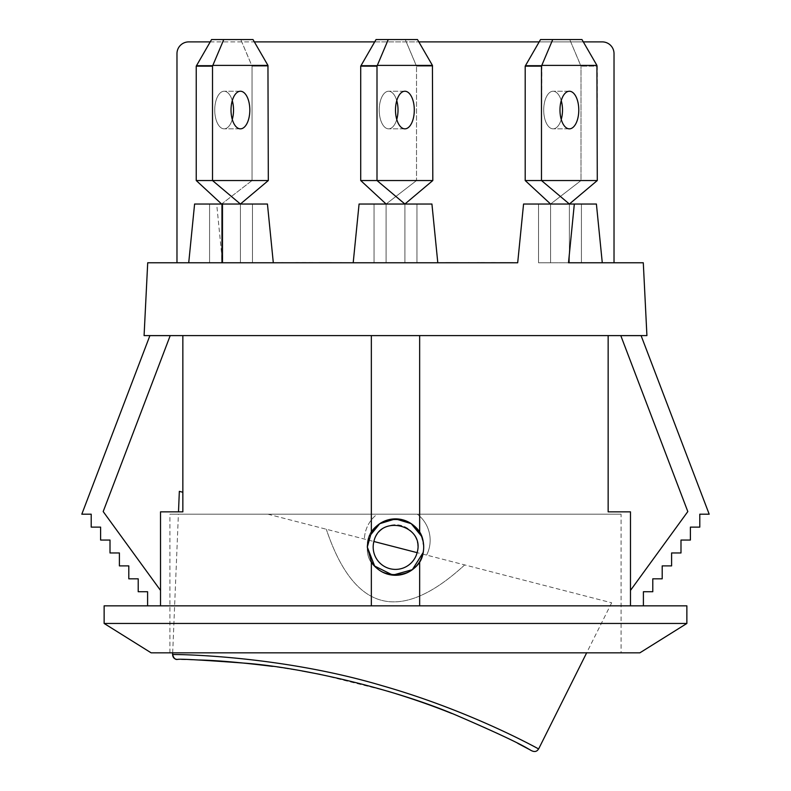 <?xml version="1.0" encoding="UTF-8"?>
<svg xmlns="http://www.w3.org/2000/svg" width="791" height="791" viewBox="0 0 791 791"><rect width="100%" height="100%" fill="white"/><g stroke="black" fill="none" stroke-linecap="round" stroke-linejoin="round"><path stroke-width="0.59" stroke-dasharray="3.96 2.97" d="M550.585 204.029L550.585 262.77L569.382 262.77L569.382 204.029L569.382 262.77L581.425 262.77L569.382 262.77L581.425 262.77L569.382 262.77L569.382 204.029L550.585 204.029L550.585 262.77L569.382 262.77L569.382 204.029L550.585 204.029L550.585 262.77L550.585 204.029L538.542 204.029L569.382 204.029L538.542 204.029L569.382 204.029L550.585 204.029L550.585 262.77L538.542 262.77L550.585 262.77L550.585 204.029L581.009 180.536L581.009 66.137L580.634 65.396L525.57 65.396L540.53 39.55L569.747 39.55L580.634 65.396L525.57 65.396L525.194 66.137L525.194 180.536L581.009 180.536L550.585 204.029L550.585 262.77L569.382 262.77L569.382 204.029L581.425 204.029L569.382 204.029L581.425 204.029L569.382 204.029L569.382 262.77L538.542 262.77L550.585 262.77L550.585 204.029L525.194 180.536L581.009 180.536L581.009 66.137L569.747 39.55L581.958 39.55L552.731 39.55L541.845 65.396L596.918 65.396L581.958 39.55L552.731 39.55M541.845 65.396L541.479 180.536L597.284 180.536L581.009 180.536L597.284 180.536L569.382 204.029L541.479 180.536L525.194 180.536M597.284 180.536L597.284 66.137L581.009 66.137L597.284 66.137L596.918 65.396M561.244 100.645A18.796 9.403 90 0 0 553.107 91.242A18.796 9.403 90 0 0 543.704 110.038A18.796 9.403 90 0 0 553.107 128.844A18.796 9.403 90 0 0 561.244 119.441M562.5 110.038A18.796 9.403 90 0 0 553.107 91.242A18.796 9.403 90 0 0 543.704 110.038A18.796 9.403 90 0 0 553.107 128.844A18.796 9.403 90 0 0 562.5 110.038M578.785 110.038A18.796 9.403 -90 0 1 569.382 128.844A18.796 9.403 -90 0 1 559.979 110.038A18.796 9.403 -90 0 1 569.382 91.242A18.796 9.403 -90 0 1 578.785 110.038M541.479 66.137L525.194 66.137M517.69 262.77L523.563 204.029L574.325 204.029L568.502 262.77L602.277 262.77L596.404 204.029L523.563 204.029L517.69 262.77L222.498 262.77L216.675 204.029L267.437 204.029L194.596 204.029L188.723 262.77L273.31 262.77L267.437 204.029L273.31 262.77L437.799 262.77L431.926 204.029L359.074 204.029L431.926 204.029L437.799 262.77L517.69 262.77L523.563 204.029L574.325 204.029M267.971 514.199L611.661 602.801L267.971 514.199L178.4 514.199L267.971 514.199M182.85 492.249L182.85 511.846L182.85 492.249L179.339 491.349M464.703 564.912C400.246 624.089 354.111 612.194 326.297 529.228C354.111 612.194 400.246 624.089 464.703 564.912M611.661 602.801L586.655 652.832M172.606 654.562C171.153 654.829 236.232 653.603 319.653 670.432C434.041 691.631 542.616 750.352 538.582 748.889M377.169 514.199L417.351 514.199L377.169 514.199A32.896 32.896 0 0 0 364.384 539.057A32.896 32.896 0 0 1 377.169 514.199L417.351 514.199L377.169 514.199A32.896 32.896 0 0 0 364.384 539.057A32.896 32.896 0 0 1 377.169 514.199M426.616 555.094A32.896 32.896 0 0 0 417.351 514.199A32.896 32.896 0 0 1 426.616 555.094A32.896 32.896 0 0 0 417.351 514.199A32.896 32.896 0 0 1 426.616 555.094M417.114 552.652A22.326 22.326 0 0 0 389.518 525.57A22.326 22.326 0 0 0 379.868 563.004A22.326 22.326 0 0 0 417.114 552.652A22.326 22.326 0 0 1 379.868 563.004A22.326 22.326 0 0 1 389.518 525.57A22.326 22.326 0 0 1 417.114 552.652C425.321 525.155 379.996 513.468 373.886 541.499L417.114 552.652A22.326 22.326 0 0 1 389.923 568.689A22.326 22.326 0 0 1 373.886 541.499M517.808 743.362C503.64 735.729 481.62 725.762 451.74 713.462M387.808 691.225L320.167 674.377M301.974 670.956L272.361 666.358M199.372 660.001L177.253 659.457M643.399 605.837L630.476 605.837L643.399 605.837L643.399 591.737L652.793 591.737L652.793 578.814L662.196 578.814L662.196 565.891L671.599 565.891L671.599 552.968L680.992 552.968L680.992 540.045L690.395 540.045L690.395 527.122L699.788 527.122L699.788 514.199L709.191 514.199L641.106 335.641L620.797 335.641L687.814 511.569L630.476 590.412L630.476 605.837L147.601 605.837L160.524 605.837L160.524 511.846L182.85 511.846L178.499 511.846L182.85 511.846L182.85 335.611L144.081 335.611M212.878 65.396L267.951 65.396L252.991 39.55L223.774 39.55L212.512 66.137L212.512 180.536L268.317 180.536L240.415 204.029L240.415 262.77L252.458 262.77L209.575 262.77L252.458 262.77L209.575 262.77L240.415 262.77L240.415 204.029L221.618 204.029L221.618 262.77L221.618 204.029L209.575 204.029L252.458 204.029L240.415 204.029L240.415 262.77L240.415 204.029L221.618 204.029L221.618 262.77L221.618 204.029L209.575 204.029L252.458 204.029L221.618 204.029L196.237 180.536L252.042 180.536L221.618 204.029L221.618 262.77L240.415 262.77L240.415 204.029L212.512 180.536L196.237 180.536L252.042 180.536L252.042 66.137L251.676 65.396L196.603 65.396L211.563 39.55L240.78 39.55L251.676 65.396L196.603 65.396L196.237 66.137L196.237 180.536M267.951 65.396L268.317 180.536L252.042 180.536L221.618 204.029L221.618 262.77M223.774 39.55L252.991 39.55L240.78 39.55L252.042 66.137L268.317 66.137L252.042 66.137L252.042 180.536L268.317 180.536M233.533 110.038A18.796 9.403 90 0 0 224.14 91.242A18.796 9.403 90 0 0 214.737 110.038A18.796 9.403 90 0 0 224.14 128.844A18.796 9.403 90 0 0 233.533 110.038M249.818 110.038A18.796 9.403 -90 0 1 240.415 128.844A18.796 9.403 -90 0 1 231.021 110.038A18.796 9.403 -90 0 1 240.415 91.242A18.796 9.403 -90 0 1 249.818 110.038M212.512 66.137L196.237 66.137M216.675 204.029L194.596 204.029L188.723 262.77L194.596 204.029L267.437 204.029L273.31 262.77M240.415 262.77L240.415 204.029M232.277 100.645A18.796 9.403 90 0 0 224.14 91.242A18.796 9.403 90 0 0 214.737 110.038A18.796 9.403 90 0 0 224.14 128.844A18.796 9.403 90 0 0 232.277 119.441M377.366 65.396L432.43 65.396L417.48 39.55L388.252 39.55L377 66.137L377 180.536L432.806 180.536L404.903 204.029L404.903 262.77L416.946 262.77L374.054 262.77L404.903 262.77L404.903 204.029L386.097 204.029L386.097 262.77L386.097 204.029L374.054 204.029L416.946 204.029L404.903 204.029L404.903 262.77L404.903 204.029L386.097 204.029L386.097 262.77L386.097 204.029L374.054 204.029L416.946 204.029L386.097 204.029L360.716 180.536L416.521 180.536L386.097 204.029L386.097 262.77L404.903 262.77L404.903 204.029L377 180.536L360.716 180.536L416.521 180.536L416.521 66.137L416.155 65.396L361.082 65.396L376.041 39.55L405.269 39.55L416.155 65.396L361.082 65.396L360.716 66.137L360.716 180.536M432.43 65.396L432.806 180.536L416.521 180.536L386.097 204.029L386.097 262.77L386.097 204.029L386.097 262.77L374.054 262.77L386.097 262.77L386.097 204.029L386.097 262.77L404.903 262.77L404.903 204.029M388.252 39.55L417.48 39.55L405.269 39.55L416.521 66.137L432.806 66.137L416.521 66.137L416.521 180.536L432.806 180.536M398.021 110.038A18.796 9.403 90 0 0 388.618 91.242A18.796 9.403 90 0 0 379.225 110.038A18.796 9.403 90 0 0 388.618 128.844A18.796 9.403 90 0 0 398.021 110.038M414.296 110.038A18.796 9.403 -90 0 1 404.903 128.844A18.796 9.403 -90 0 1 395.5 110.038A18.796 9.403 -90 0 1 404.903 91.242A18.796 9.403 -90 0 1 414.296 110.038M377 66.137L360.716 66.137M396.756 100.645A18.796 9.403 90 0 0 388.618 91.242A18.796 9.403 90 0 0 379.225 110.038A18.796 9.403 90 0 0 388.618 128.844A18.796 9.403 90 0 0 396.756 119.441M437.799 262.77L431.926 204.029L359.074 204.029L353.201 262.77M602.277 262.77L596.404 204.029L602.277 262.77L643.291 262.77M491.409 262.543L495.799 262.543M495.799 262.77L491.409 262.77M496.56 262.77L483.35 262.77L496.56 262.543M468.134 262.77L477.003 262.77L468.134 262.543M464.277 262.77L469.172 262.77L464.277 262.77M340.427 262.77L349.286 262.77L340.427 262.543M336.57 262.77L341.465 262.77L336.57 262.77M281.873 262.77L290.732 262.77L281.873 262.543M278.017 262.77L282.901 262.77L278.017 262.77M301.717 262.77L310.774 262.543L301.717 262.543M297.367 262.543L310.774 262.77L297.367 262.543M295.814 262.77L307.798 262.77L295.814 262.543M484.745 262.543L480.355 262.543M480.355 262.77L484.745 262.77M477.28 262.543L479.583 262.543M479.583 262.77L492.803 262.77M497.806 262.77L513.003 262.543M510.472 262.543L500.149 262.543M502.008 262.543L513.725 262.543M500.149 262.77L510.472 262.77M502.008 262.77L513.003 262.77M443.474 262.77L458.661 262.543M456.13 262.543L445.817 262.543M447.676 262.543L459.393 262.543M445.817 262.77L456.13 262.77M447.676 262.77L458.661 262.77M316.38 262.77L331.567 262.543M329.036 262.543L318.714 262.543M320.573 262.543L332.299 262.543M318.714 262.77L329.036 262.77M320.573 262.77L331.567 262.77M297.673 262.77L312.633 262.543M160.524 590.412L103.186 511.569L170.203 335.641L149.894 335.641L81.809 514.199L91.212 514.199L91.212 527.122L100.605 527.122L100.605 540.045L110.008 540.045L110.008 552.968L119.401 552.968L119.401 565.891L128.804 565.891L128.804 578.814L138.207 578.814L138.207 591.737L147.601 591.737L147.601 605.837M646.919 335.611L608.15 335.611L608.15 511.846L630.476 511.846L630.476 590.412M104.135 605.837L686.865 605.837M419.655 561.63L419.655 605.837L630.476 605.837M419.655 605.837L371.345 605.837L371.345 561.63M160.524 605.837L371.345 605.837M621.073 652.832L169.927 652.832L621.073 652.832L621.073 514.199L169.927 514.199L621.073 514.199M367.904 541.321L369.456 536.258M421.524 536.229L423.699 547.075L423.165 552.504M367.301 547.075C365.571 583.442 425.429 583.442 423.699 547.075C425.429 510.699 365.571 510.699 367.301 547.075C365.571 583.481 425.499 583.422 423.699 547.016C425.35 510.679 365.571 510.739 367.301 547.075M371.345 532.521L371.345 335.611L419.655 335.611L419.655 532.521M144.081 335.602L646.919 335.602M209.575 262.77L209.575 204.029L209.575 262.77M252.458 262.77L252.458 204.029L252.458 262.77M538.542 262.77L538.542 204.029L538.542 262.77M569.382 262.77L569.382 204.029L569.382 262.77M581.425 262.77L581.425 204.029L581.425 262.77M416.946 262.77L416.946 204.029L416.946 262.77M374.054 262.77L374.054 204.029L374.054 262.77M614.024 262.77L614.024 53.65A11.746 11.746 0 0 0 602.277 41.893L188.723 41.893A11.746 11.746 0 0 0 176.976 53.65L176.976 262.77L188.723 262.77L176.976 262.77M210.198 41.893L254.356 41.893M374.687 41.893L418.835 41.893M539.165 41.893L583.313 41.893M104.135 623.456L686.865 623.456M639.87 652.832L151.13 652.832M569.382 91.242L553.107 91.242L569.382 91.242M569.382 128.844L553.107 128.844L569.382 128.844M172.685 652.832L178.4 514.199M240.415 91.242L224.14 91.242L240.415 91.242M240.415 128.844L224.14 128.844L240.415 128.844M404.903 91.242L388.618 91.242L404.903 91.242M404.903 128.844L388.618 128.844L404.903 128.844M169.927 652.832L169.927 514.199"/><path stroke-width="1.19" d="M541.845 65.396L596.918 65.396L581.958 39.55L552.731 39.55L541.479 66.137L541.479 180.536L525.194 180.536L550.585 204.029M597.284 180.536L541.479 180.536L569.382 204.029L597.284 180.536L596.918 65.396M552.731 39.55L540.53 39.55L525.194 66.137L525.194 180.536M561.244 119.441A18.796 9.403 90 0 0 562.5 110.038A18.796 9.403 90 0 0 561.244 100.645M578.785 110.038A18.796 9.403 -90 0 1 569.382 128.844A18.796 9.403 -90 0 1 559.979 110.038A18.796 9.403 -90 0 1 569.382 91.242A18.796 9.403 -90 0 1 578.785 110.038M541.479 66.137L525.194 66.137M178.499 511.846L179.339 491.349L182.85 492.249M586.655 652.832L538.641 748.919M177.253 659.457C174.346 659.121 172.794 657.489 172.606 654.562C173.644 658.082 175.197 659.714 177.253 659.457C178.628 658.685 201.705 659.961 246.485 663.283C306.938 668.108 399.88 690.602 458.948 716.389C494.345 731.705 517.156 742.344 527.389 748.306L529.99 749.819C533.915 752.33 536.782 752.023 538.582 748.889C540.451 750.125 472.88 711.524 381.885 685.619C276.069 654.137 169.215 654.315 172.606 654.562L172.685 652.832M529.99 749.819L517.808 743.362M451.74 713.462C432.45 705.671 411.132 698.255 387.808 691.225M320.167 674.377L301.974 670.956M272.361 666.358C241.077 662.482 216.744 660.356 199.372 660.001M373.886 541.499C379.996 513.468 425.321 525.155 417.114 552.652L373.886 541.499A22.326 22.326 0 0 0 389.923 568.689A22.326 22.326 0 0 0 417.114 552.652M630.476 605.837L630.476 511.846L608.15 511.846L608.15 335.611L646.919 335.602L144.081 335.602L182.85 335.611L182.85 511.846L160.524 511.846L160.524 605.837M240.415 262.77L221.618 262.77M212.878 65.396L267.951 65.396L252.991 39.55L223.774 39.55L212.512 66.137L212.512 180.536L196.237 180.536L221.618 204.029M268.317 180.536L212.512 180.536L240.415 204.029L268.317 180.536L267.951 65.396M223.774 39.55L211.563 39.55L196.237 66.137L196.237 180.536M232.277 119.441A18.796 9.403 90 0 0 233.533 110.038A18.796 9.403 90 0 0 232.277 100.645M249.818 110.038A18.796 9.403 -90 0 1 240.415 128.844A18.796 9.403 -90 0 1 231.021 110.038A18.796 9.403 -90 0 1 240.415 91.242A18.796 9.403 -90 0 1 249.818 110.038M212.512 66.137L196.237 66.137M377.366 65.396L432.43 65.396L417.48 39.55L388.252 39.55L377 66.137L377 180.536L360.716 180.536L386.097 204.029M432.806 180.536L377 180.536L404.903 204.029L432.806 180.536L432.43 65.396M388.252 39.55L376.041 39.55L360.716 66.137L360.716 180.536M396.756 119.441A18.796 9.403 90 0 0 398.021 110.038A18.796 9.403 90 0 0 396.756 100.645M414.296 110.038A18.796 9.403 -90 0 1 404.903 128.844A18.796 9.403 -90 0 1 395.5 110.038A18.796 9.403 -90 0 1 404.903 91.242A18.796 9.403 -90 0 1 414.296 110.038M377 66.137L360.716 66.137M596.404 204.029L602.277 262.77L568.502 262.77L574.325 204.029L596.404 204.029M574.325 204.029L523.563 204.029L517.69 262.77L492.803 262.77M222.498 204.029L267.437 204.029L273.31 262.77L188.723 262.77L194.596 204.029L222.498 204.029L222.498 262.77L517.69 262.77M477.28 262.77L437.799 262.77L431.926 204.029L359.074 204.029L353.201 262.77L273.31 262.77M437.799 262.77L353.201 262.77M513.725 262.77L497.806 262.77M459.393 262.77L443.474 262.77M332.299 262.77L316.38 262.77M312.633 262.77L297.673 262.77M147.601 605.837L147.601 591.737L138.207 591.737L138.207 578.814L128.804 578.814L128.804 565.891L119.401 565.891L119.401 552.968L110.008 552.968L110.008 540.045L100.605 540.045L100.605 527.122L91.212 527.122L91.212 514.199L81.809 514.199L149.894 335.641L170.203 335.641L103.186 511.569L160.524 590.412M630.476 590.412L687.814 511.569L620.797 335.641L641.106 335.641L709.191 514.199L699.788 514.199L699.788 527.122L690.395 527.122L690.395 540.045L680.992 540.045L680.992 552.968L671.599 552.968L671.599 565.891L662.196 565.891L662.196 578.814L652.793 578.814L652.793 591.737L643.399 591.737L643.399 605.837M686.865 623.456L686.865 605.837L104.135 605.837L104.135 623.456L686.865 623.456L639.87 652.832L151.13 652.832L104.135 623.456M423.165 552.504L412.358 569.668L392.811 575.136L374.637 566.04L367.301 547.075L367.904 541.321M369.456 536.258L379.769 523.682L395.48 518.876L411.201 523.662L421.524 536.229M367.301 547.075L371.345 532.521A28.199 28.199 0 0 1 419.655 532.521C425.044 542.231 425.044 551.93 419.655 561.63A28.199 28.199 0 0 1 371.345 561.63L367.301 547.075M419.655 561.63L419.655 605.837M371.345 532.521L371.345 335.611L419.655 335.611L419.655 532.521M371.345 561.63L371.345 605.837M602.277 262.77L643.291 262.77L646.919 335.602M583.313 41.893L602.277 41.893A11.746 11.746 0 0 1 614.024 53.65L614.024 262.77M176.976 262.77L147.709 262.77L188.723 262.77L176.976 262.77L176.976 53.65A11.746 11.746 0 0 1 188.723 41.893L210.198 41.893M254.356 41.893L374.687 41.893M418.835 41.893L539.165 41.893M458.948 716.389C494.355 731.705 517.166 742.344 527.389 748.306M147.709 262.77L144.081 335.602"/></g></svg>
